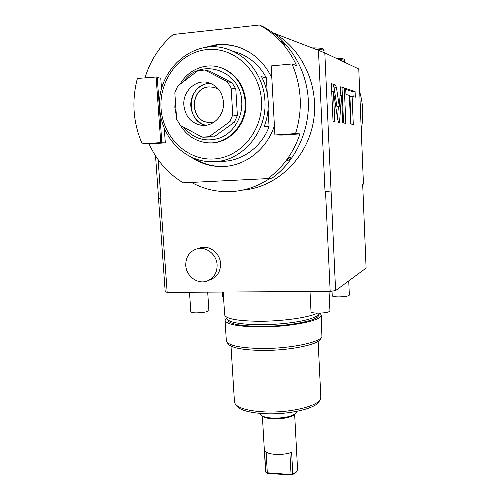 <?xml version="1.0" encoding="UTF-8"?>
<svg xmlns="http://www.w3.org/2000/svg" width="500" height="500" viewBox="0 0 500 500"><rect width="100%" height="100%" fill="white"/><g stroke="black" fill="none" stroke-linecap="round" stroke-linejoin="round"><path stroke-width="0.75" d="M325.531 191.456L330.169 291.4L335.6 290.587L331.062 191.025L325.019 191.475L318.456 50.325L274.206 33.312C304.088 50.287 320.531 89.6 312.694 125.213C304.988 160.894 274.969 187.644 242.556 190.138M160.919 198.706L158.531 198.637L160.919 198.706L158.138 159.7M330.169 291.4L167.162 292.381L160.475 198.725M199.35 248.106L200.738 247.688C209.812 245.131 220.181 253.412 220.55 263.606C220.606 271.419 217.306 276.737 210.644 279.569L208.444 280.481M155.538 155.875L158.606 198.625M167.162 292.381L165.2 291.663L158.531 198.637M318.456 50.325L324.812 52.875L358.775 68.981L363.45 184.1L362.681 184.262L366.1 268.094L335.6 290.587M324.812 52.875L331.062 191.025M336.475 87.7L335.506 84.994L331.35 83.606L333.05 121.525L334.769 121.769L333.413 91.356L337.762 119.812L338.713 122.325L339.525 122.438L341.531 95.531L342.719 122.894L345.831 123.331L344.312 87.925L340.75 86.737L339.275 106.319L336.475 87.7L334.1 87.894L333.119 85.194L331.4 84.625M349.387 95.431L350.594 124.006L353.281 124.381L352.106 96.244L355.319 97.212L355.087 91.519L345.688 88.387L345.944 94.394L349.387 95.431M331.106 191.012L325.019 191.475M272.987 32.756L274.206 33.312M359.706 91.825C363.237 104.206 363.75 116.737 361.231 129.425M191.438 182.419C204.488 189.531 218.425 192.556 233.263 191.481C246.356 190.375 258.587 186.006 269.956 178.356M274.894 134.981L295.544 133.6C302.875 109.944 301.706 86.731 292.031 63.963L271.188 65.912L274.894 134.981L281.962 135.094L299.969 133.894C293.594 152.675 282.9 167.575 267.881 178.594L272.119 178.113C295.25 161.412 309.75 131.081 308.312 100.25C306.812 69.431 289.262 40.631 263.913 27.069L259.438 25L173.175 34.5C159.713 46.006 150.331 60.419 145.025 77.744M157.25 77.544L160.775 78.225L161.55 89.281M164.275 128.15L165.306 142.863L149.106 143.944C156.731 160.706 168.106 173.669 183.231 182.831L267.881 178.594M259.438 25C275.912 34.019 288.288 47.55 296.569 65.6L292.031 63.963M271.831 77.894C265.219 64.037 255.275 54.231 241.994 48.469C233.731 45.069 225.231 43.812 216.481 44.694L203.444 47.775M190.469 156.675C199.656 163.113 209.788 166.406 220.856 166.556L223.975 166.481C245.919 165.506 266.913 149.025 274.4 125.787M156.094 76.706L160.756 142.606L142.181 143.85C133.112 122.863 131.506 101.069 137.375 78.463L157.206 76.925L161.844 142.625L159.725 142.769L165.306 142.863M160.756 142.606L161.844 142.625M142.181 143.85L149.106 143.944M295.544 133.6L299.969 133.894M280.963 41.25L282.831 42.069L285.012 44.469L283.163 43.669L280.963 41.25L283.163 43.669M289.044 157.569L290.825 157.506L288.938 160.138L287.144 160.225L289.044 157.569L287.144 160.225M224.519 166.444L221.762 166.506C211.6 166.388 202.188 163.562 193.519 158.05M206.794 47.25L217.419 45.006C224.956 44.244 232.35 45.087 239.613 47.544M220.362 161.325C240.769 162.006 261.144 147.919 269.062 126.75L268.1 109.05M267.244 93.344L266.406 77.987C260.144 66.331 251.225 58.125 239.656 53.362L234.394 51.619M266.406 77.987L261.525 76.656C265.456 84.275 267.669 92.444 268.175 101.169C268.612 109.887 267.306 118.281 264.262 126.337L269.062 126.75M159.794 109.025C161.363 137.419 184.525 161.556 210.975 161.7C240.156 163.225 267.369 133.531 264.906 100.562C263.881 78.306 249.775 57.744 230.619 50.362C195.494 35.131 155.531 70 159.794 109.025M161.081 108.706C162.938 137.287 187.069 160.662 213.688 158.981C240.319 157.738 263.275 130.594 261.462 100.619C260.044 70.619 233.837 46.506 206.8 49.619C179.725 52.287 158.844 80.169 161.081 108.706M209.581 142.856C229.344 144.044 247.619 123.938 245.888 101.875C244.088 84.856 235.819 73.475 221.081 67.731L218.894 67.1M180.325 125.3C186.756 135.675 195.731 141.488 207.244 142.756C227.556 145.044 247.062 124.562 245.244 101.769C243.438 84.712 235.15 73.306 220.381 67.55C205.356 62.394 188.019 69.8 180.062 84.275M175.212 98.438L174.856 107.444L176.425 116.269M183.781 81.444C200.631 56.781 241.194 70.388 241.762 101.825C242.675 117.225 233.725 132.238 220.706 137.694C206.163 142.7 193.781 139.175 183.562 127.125M237.381 115.55L232.75 115.019L229.638 121.831L209.075 136.706L202.219 137.169L180.431 125.438L176.631 119.275L174.825 92.794L177.763 86.025L197.931 70.669L204.838 70.013L209.894 71.25L231.95 82.675L235.806 88.881L237.381 115.55L234.306 122.256L214.013 136.894L203.238 137.206M231.95 82.675L227.213 81.613L204.838 70.013M235.806 88.881L231.131 87.919L227.213 81.613M231.131 87.919L232.75 115.019M234.306 122.256L229.638 121.831M214.013 136.894L209.075 136.706M223.481 102.181C224.606 115.394 212.975 127.238 201.175 125.262C191.1 123.106 185.331 116.481 183.875 105.4C182.5 91.356 195.875 78.787 208.525 82.656C217.35 85.625 222.338 92.137 223.481 102.181M210.712 83.4L208.806 83.462C198.363 84.175 189.894 95.081 190.85 106.281C192.006 116.094 196.925 122.438 205.619 125.312M210.85 83.45L208.775 83.519C187.269 84.45 184.838 121.131 205.756 125.294M214.525 121.838L211.231 122.456L207.981 122.344C189.225 120.575 190.006 87.719 208.988 86.894L214.075 87.319L218.55 89.281M213.281 87.137L209.15 86.925C190.169 87.75 189.387 120.588 208.137 122.356L208.962 122.45M339.275 106.319L336.925 106.494L334.1 87.894M344.312 87.925L342.025 88.119L340.681 87.675M343.537 123.006L342.025 88.119M341.531 95.531L340.075 95.65M337.512 118.188L338.406 106.381M333.413 91.356L331.706 91.494M353.125 96.556L352.925 91.694L345.725 89.331M351.075 124.069L349.906 96.419L352.106 96.244M355.087 91.519L352.925 91.694M224.65 314.85L224.656 314.938C225.9 318.75 236.962 320.863 257.844 321.262C281.206 321.488 308.863 317.606 317.362 313.15M318.381 314.913L318.387 315.05C320.112 320.294 287.9 326.737 259.106 326.331C239.462 325.913 229.037 323.837 227.844 320.112L227.838 320.025M321.194 315.012L321.925 336.581C320.181 342.656 287.762 349.106 259.438 348.45C240.825 347.919 229.938 345.737 226.756 341.906L226.331 340.75L225.05 320.325C226.3 324.275 237.35 326.481 258.194 326.938C288.819 327.375 323.044 320.513 321.194 314.95L319.988 313.131M225.05 320.325L226.244 318.125M321.788 336.838L320.763 338.762C319.012 344.744 287.5 351.056 259.975 350.4C241.881 349.869 231.275 347.719 228.15 343.944L226.806 341.975M318.125 341.319L320.838 397.106L320.387 399.137C317.681 406.35 289.262 413.125 264.544 411.9C248.512 411.012 238.731 408.344 235.2 403.9L234.456 401.812M320.225 399.438L319.244 401.25C316.575 408.306 289.025 414.906 265.062 413.706C249.525 412.831 240.025 410.219 236.569 405.869L235.256 403.981M260.062 413.394L261.025 415.194C263.131 416.825 267.119 417.8 272.994 418.113C284.106 418.212 291.756 416.587 295.938 413.237L296.656 411.394M261.15 415.288L262.113 416.081C264.081 417.619 267.838 418.537 273.381 418.837C283.844 418.931 291.038 417.4 294.95 414.244L295.731 413.444M294.662 414.531L297.569 469.594L296.537 471.894L292.794 474.2L291.625 452.3C287.038 453.969 281.737 454.675 275.719 454.412C269.85 453.988 266.169 452.781 264.681 450.794L265.581 471.388L262.387 416.294M267.875 473.438L267.312 472.794L265.938 472.475L267.875 473.438L292.05 475L296.325 472.1M292.794 474.2L292.206 474.619L267.312 472.794L266.119 452.113M291.05 474.325L289.894 452.894M292.206 474.619L292.05 475M329.038 291.406L329.95 310.963C329.056 312.25 325.138 312.981 318.2 313.156C313.75 313.087 311.356 312.644 311.019 311.819L310.012 291.519M207.694 292.137L208.894 310.55C207.775 311.875 203.619 312.656 196.438 312.881C192.938 312.838 191.069 312.494 190.831 311.844L189.5 292.244M223.531 297.019L222.494 296.475L222.219 292.05M348.725 280.906L349.344 295.106C348.569 296.131 345.094 296.731 338.931 296.9C334.787 296.869 332.556 296.506 332.238 295.825L332.019 291.131M197.106 248.781C206.262 246.206 216.744 254.581 217.119 264.887C217.181 272.781 213.85 278.163 207.131 281.019C197.712 284.706 186.181 276.225 185.763 265.413C185.719 256.844 189.5 251.3 197.106 248.781L200.738 247.688M315.969 49.369C321.119 49.469 323.8 49.906 324 50.688L324.087 52.587M339.144 59.669C342.744 59.781 344.6 60.106 344.712 60.644L344.781 62.344M335.506 84.994L333.119 85.194M221.762 166.506L220.856 166.556M230.619 50.362L239.656 53.362M221.081 67.731L220.381 67.55M203.375 125.425L201.175 125.262M312.181 47.912C320.812 47.769 324.756 48.694 324 50.688M336.281 58.312C345.244 58.688 343.812 58.875 344.712 60.644M224.656 314.938L223.219 292.044M225.856 316.656C226.044 318.456 227.25 319.862 229.475 320.863C232.537 322.469 241.038 324.438 258.925 324.706C274.55 324.694 288.806 323.45 301.706 320.962C314.331 318.406 319.7 314.887 319.694 313.137M234.462 401.931L231 346.106"/></g></svg>
